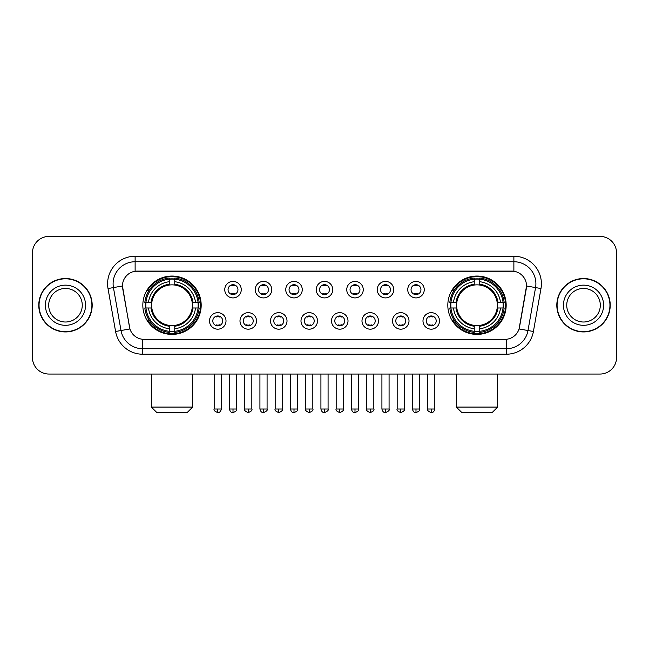 <?xml version="1.0" encoding="UTF-8"?>
<svg xmlns="http://www.w3.org/2000/svg" width="649" height="649" viewBox="0 0 649 649"><rect width="100%" height="100%" fill="white"/><g stroke="black" fill="none" stroke-linecap="round" stroke-linejoin="round"><path stroke-width="0.97" d="M447.818 305.233A29.181 29.181 0 0 0 476.991 334.405A29.181 29.181 0 0 0 506.171 305.233A29.181 29.181 0 0 0 476.991 276.052A29.181 29.181 0 0 0 447.818 305.233M142.829 305.233A29.181 29.181 0 0 0 172.009 334.405A29.181 29.181 0 0 0 201.182 305.233A29.181 29.181 0 0 0 172.009 276.052A29.181 29.181 0 0 0 142.829 305.233M226.014 320.922A8.259 8.259 0 0 1 217.756 329.181A8.259 8.259 0 0 1 209.497 320.922A8.259 8.259 0 0 1 217.756 312.664A8.259 8.259 0 0 1 226.014 320.922M212.799 320.922A4.957 4.957 0 0 0 217.756 325.879A4.957 4.957 0 0 0 222.712 320.922A4.957 4.957 0 0 0 217.756 315.966A4.957 4.957 0 0 0 212.799 320.922M256.509 320.922A8.259 8.259 0 0 1 248.251 329.181A8.259 8.259 0 0 1 239.992 320.922A8.259 8.259 0 0 1 248.251 312.664A8.259 8.259 0 0 1 256.509 320.922M243.302 320.922A4.957 4.957 0 0 0 248.251 325.879A4.957 4.957 0 0 0 253.207 320.922A4.957 4.957 0 0 0 248.251 315.966A4.957 4.957 0 0 0 243.302 320.922M287.012 320.922A8.259 8.259 0 0 1 278.754 329.181A8.259 8.259 0 0 1 270.495 320.922A8.259 8.259 0 0 1 278.754 312.664A8.259 8.259 0 0 1 287.012 320.922M273.797 320.922A4.957 4.957 0 0 0 278.754 325.879A4.957 4.957 0 0 0 283.71 320.922A4.957 4.957 0 0 0 278.754 315.966A4.957 4.957 0 0 0 273.797 320.922M317.507 320.922A8.259 8.259 0 0 1 309.248 329.181A8.259 8.259 0 0 1 300.99 320.922A8.259 8.259 0 0 1 309.248 312.664A8.259 8.259 0 0 1 317.507 320.922M304.3 320.922A4.957 4.957 0 0 0 309.248 325.879A4.957 4.957 0 0 0 314.205 320.922A4.957 4.957 0 0 0 309.248 315.966A4.957 4.957 0 0 0 304.3 320.922M348.01 320.922A8.259 8.259 0 0 1 339.752 329.181A8.259 8.259 0 0 1 331.493 320.922A8.259 8.259 0 0 1 339.752 312.664A8.259 8.259 0 0 1 348.01 320.922M334.795 320.922A4.957 4.957 0 0 0 339.752 325.879A4.957 4.957 0 0 0 344.7 320.922A4.957 4.957 0 0 0 339.752 315.966A4.957 4.957 0 0 0 334.795 320.922M378.505 320.922A8.259 8.259 0 0 1 370.246 329.181A8.259 8.259 0 0 1 361.988 320.922A8.259 8.259 0 0 1 370.246 312.664A8.259 8.259 0 0 1 378.505 320.922M365.29 320.922A4.957 4.957 0 0 0 370.246 325.879A4.957 4.957 0 0 0 375.203 320.922A4.957 4.957 0 0 0 370.246 315.966A4.957 4.957 0 0 0 365.29 320.922M409.008 320.922A8.259 8.259 0 0 1 400.749 329.181A8.259 8.259 0 0 1 392.491 320.922A8.259 8.259 0 0 1 400.749 312.664A8.259 8.259 0 0 1 409.008 320.922M395.793 320.922A4.957 4.957 0 0 0 400.749 325.879A4.957 4.957 0 0 0 405.698 320.922A4.957 4.957 0 0 0 400.749 315.966A4.957 4.957 0 0 0 395.793 320.922M439.503 320.922A8.259 8.259 0 0 1 431.244 329.181A8.259 8.259 0 0 1 422.986 320.922A8.259 8.259 0 0 1 431.244 312.664A8.259 8.259 0 0 1 439.503 320.922M426.288 320.922A4.957 4.957 0 0 0 431.244 325.879A4.957 4.957 0 0 0 436.201 320.922A4.957 4.957 0 0 0 431.244 315.966A4.957 4.957 0 0 0 426.288 320.922M241.258 289.649A8.259 8.259 0 0 1 233.007 297.907A8.259 8.259 0 0 1 224.749 289.649A8.259 8.259 0 0 1 233.007 281.398A8.259 8.259 0 0 1 241.258 289.649M228.05 289.649A4.957 4.957 0 0 0 233.007 294.605A4.957 4.957 0 0 0 237.956 289.649A4.957 4.957 0 0 0 233.007 284.7A4.957 4.957 0 0 0 228.05 289.649M271.761 289.649A8.259 8.259 0 0 1 263.502 297.907A8.259 8.259 0 0 1 255.244 289.649A8.259 8.259 0 0 1 263.502 281.398A8.259 8.259 0 0 1 271.761 289.649M258.545 289.649A4.957 4.957 0 0 0 263.502 294.605A4.957 4.957 0 0 0 268.459 289.649A4.957 4.957 0 0 0 263.502 284.7A4.957 4.957 0 0 0 258.545 289.649M302.256 289.649A8.259 8.259 0 0 1 294.005 297.907A8.259 8.259 0 0 1 285.747 289.649A8.259 8.259 0 0 1 294.005 281.398A8.259 8.259 0 0 1 302.256 289.649M289.048 289.649A4.957 4.957 0 0 0 294.005 294.605A4.957 4.957 0 0 0 298.954 289.649A4.957 4.957 0 0 0 294.005 284.7A4.957 4.957 0 0 0 289.048 289.649M332.759 289.649A8.259 8.259 0 0 1 324.5 297.907A8.259 8.259 0 0 1 316.241 289.649A8.259 8.259 0 0 1 324.5 281.398A8.259 8.259 0 0 1 332.759 289.649M319.543 289.649A4.957 4.957 0 0 0 324.5 294.605A4.957 4.957 0 0 0 329.457 289.649A4.957 4.957 0 0 0 324.5 284.7A4.957 4.957 0 0 0 319.543 289.649M363.253 289.649A8.259 8.259 0 0 1 354.995 297.907A8.259 8.259 0 0 1 346.744 289.649A8.259 8.259 0 0 1 354.995 281.398A8.259 8.259 0 0 1 363.253 289.649M350.046 289.649A4.957 4.957 0 0 0 354.995 294.605A4.957 4.957 0 0 0 359.952 289.649A4.957 4.957 0 0 0 354.995 284.7A4.957 4.957 0 0 0 350.046 289.649M393.756 289.649A8.259 8.259 0 0 1 385.498 297.907A8.259 8.259 0 0 1 377.239 289.649A8.259 8.259 0 0 1 385.498 281.398A8.259 8.259 0 0 1 393.756 289.649M380.541 289.649A4.957 4.957 0 0 0 385.498 294.605A4.957 4.957 0 0 0 390.455 289.649A4.957 4.957 0 0 0 385.498 284.7A4.957 4.957 0 0 0 380.541 289.649M424.251 289.649A8.259 8.259 0 0 1 415.993 297.907A8.259 8.259 0 0 1 407.742 289.649A8.259 8.259 0 0 1 415.993 281.398A8.259 8.259 0 0 1 424.251 289.649M411.044 289.649A4.957 4.957 0 0 0 415.993 294.605A4.957 4.957 0 0 0 420.95 289.649A4.957 4.957 0 0 0 415.993 284.7A4.957 4.957 0 0 0 411.044 289.649M115.587 331.485L108.018 288.545A27.526 27.526 0 0 1 135.122 256.233L513.878 256.233A27.526 27.526 0 0 1 540.982 288.545L533.413 331.485A27.526 27.526 0 0 1 506.309 354.224L142.691 354.224A27.526 27.526 0 0 1 115.587 331.485L129.938 328.954L122.685 288.545A14.862 14.862 0 0 1 137.32 271.104L511.68 271.104A14.862 14.862 0 0 1 526.315 288.545L519.516 327.08A14.862 14.862 0 0 1 504.881 339.362L144.119 339.362A14.862 14.862 0 0 1 129.484 327.08L122.458 285.998L113.437 287.588A22.017 22.017 0 0 1 135.122 261.742L513.878 261.742A22.017 22.017 0 0 1 535.563 287.588L527.994 330.528A22.017 22.017 0 0 1 506.309 348.724L142.691 348.724A22.017 22.017 0 0 1 121.006 330.528L113.437 287.588A22.017 22.017 0 0 1 113.104 283.759M145.449 307.983A26.698 26.698 0 0 1 145.449 302.483M450.438 307.983A26.698 26.698 0 0 1 450.438 302.483M38.778 305.233A26.698 26.698 0 0 0 65.484 331.931A26.698 26.698 0 0 0 92.182 305.233A26.698 26.698 0 0 0 65.484 278.535A26.698 26.698 0 0 0 38.778 305.233M556.818 305.233A26.698 26.698 0 0 0 583.516 331.931A26.698 26.698 0 0 0 610.222 305.233A26.698 26.698 0 0 0 583.516 278.535A26.698 26.698 0 0 0 556.818 305.233M135.122 256.233L135.122 271.266L513.878 271.266L513.878 256.233M122.458 285.966L122.62 283.759M504.881 339.362L144.119 339.362M540.982 288.545L526.542 285.998L519.062 328.954L533.413 331.485M519.516 327.08L519.427 327.55M129.573 327.55L129.484 327.08M616.55 252.932A16.517 16.517 0 0 0 600.033 236.414L48.967 236.414A16.517 16.517 0 0 0 32.45 252.932L32.45 357.534A16.517 16.517 0 0 0 48.967 374.043L600.033 374.043A16.517 16.517 0 0 0 616.55 357.534L616.55 252.932L616.55 357.534M32.45 252.932L32.45 357.534M600.033 236.414L48.967 236.414M48.967 374.043L600.033 374.043M82.261 305.233A16.777 16.777 0 0 0 65.484 288.448A16.777 16.777 0 0 0 48.699 305.233A16.777 16.777 0 0 0 65.484 322.009A16.777 16.777 0 0 0 82.261 305.233A16.777 16.777 0 0 1 65.484 322.009A16.777 16.777 0 0 1 48.699 305.233M91.907 305.233A26.422 26.422 0 0 0 65.484 278.81A26.422 26.422 0 0 0 39.054 305.233A26.422 26.422 0 0 0 65.484 331.655A26.422 26.422 0 0 0 91.907 305.233M600.301 305.233A16.777 16.777 0 0 0 583.516 288.448A16.777 16.777 0 0 0 566.739 305.233A16.777 16.777 0 0 0 583.516 322.009A16.777 16.777 0 0 0 600.301 305.233A16.777 16.777 0 0 1 583.516 322.009A16.777 16.777 0 0 1 566.739 305.233M609.946 305.233A26.422 26.422 0 0 0 583.516 278.81A26.422 26.422 0 0 0 557.093 305.233A26.422 26.422 0 0 0 583.516 331.655A26.422 26.422 0 0 0 609.946 305.233M187.147 412.586L156.863 412.586L151.363 407.077L192.648 407.077L187.147 412.586M192.185 307.983A20.37 20.37 0 0 0 174.759 285.049L174.759 284.238L174.759 285.049A20.37 20.37 0 0 0 151.825 307.983A20.37 20.37 0 0 0 192.185 307.983L193.004 307.983L192.185 307.983A20.37 20.37 0 0 1 174.759 325.417L174.759 328.743A23.672 23.672 0 0 0 195.519 307.983L199.17 307.983A27.307 27.307 0 0 1 174.759 332.402L174.759 331.29A26.203 26.203 0 0 0 198.067 307.983M146.001 307.983A26.147 26.147 0 0 1 146.001 302.483M174.759 279.224A26.147 26.147 0 0 0 169.251 279.224M198.01 302.483A26.147 26.147 0 0 1 198.01 307.983M199.17 302.483A27.307 27.307 0 0 0 174.759 278.064L174.759 279.175A26.203 26.203 0 0 1 198.067 302.483L199.17 302.483M144.841 307.983A27.307 27.307 0 0 0 169.251 332.402L169.251 331.29A26.203 26.203 0 0 1 145.944 307.983L144.841 307.983M198.067 302.483L195.519 302.483A23.672 23.672 0 0 0 174.759 281.723L174.759 279.175M174.759 331.29L174.759 328.743M145.944 307.983L148.491 307.983A23.672 23.672 0 0 0 169.251 328.743L169.251 331.29M174.759 281.723L174.759 284.238A21.174 21.174 0 0 1 193.004 302.483L195.519 302.483M195.519 307.983L193.004 307.983A21.174 21.174 0 0 1 174.759 326.228L174.759 325.417M169.251 328.743L169.251 325.417A20.37 20.37 0 0 1 151.825 307.983L148.491 307.983M192.185 302.483L193.004 302.483M174.759 331.233A26.147 26.147 0 0 1 169.251 331.233M169.251 278.064A27.307 27.307 0 0 0 144.841 302.483L145.944 302.483A26.203 26.203 0 0 1 169.251 279.175L169.251 278.064M169.251 279.175L169.251 281.723A23.672 23.672 0 0 0 148.491 302.483L145.944 302.483M148.491 302.483L151.014 302.483A21.174 21.174 0 0 1 169.251 284.238L169.251 281.723M151.014 302.483L151.825 302.483L151.014 302.483M169.251 325.417L169.251 326.228A21.174 21.174 0 0 1 151.014 307.983M149.1 290.371L147.542 290.371A28.629 28.629 0 0 1 200.63 305.233A28.629 28.629 0 0 1 147.542 320.095L149.1 320.095M492.137 412.586L461.853 412.586L456.352 407.077L497.637 407.077L492.137 412.586M497.175 307.983A20.37 20.37 0 0 0 479.749 285.049L479.749 284.238L479.749 285.049A20.37 20.37 0 0 0 456.815 307.983A20.37 20.37 0 0 0 497.175 307.983L497.986 307.983L497.175 307.983A20.37 20.37 0 0 1 479.749 325.417L479.749 328.743A23.672 23.672 0 0 0 500.509 307.983L504.159 307.983A27.307 27.307 0 0 1 479.749 332.402L479.749 331.29A26.203 26.203 0 0 0 503.056 307.983M450.99 307.983A26.147 26.147 0 0 1 450.99 302.483M479.749 279.224A26.147 26.147 0 0 0 474.241 279.224M502.999 302.483A26.147 26.147 0 0 1 502.999 307.983M504.159 302.483A27.307 27.307 0 0 0 479.749 278.064L479.749 279.175A26.203 26.203 0 0 1 503.056 302.483L504.159 302.483M449.83 307.983A27.307 27.307 0 0 0 474.241 332.402L474.241 331.29A26.203 26.203 0 0 1 450.933 307.983L449.83 307.983M503.056 302.483L500.509 302.483A23.672 23.672 0 0 0 479.749 281.723L479.749 279.175M479.749 331.29L479.749 328.743M450.933 307.983L453.481 307.983A23.672 23.672 0 0 0 474.241 328.743L474.241 331.29M479.749 281.723L479.749 284.238A21.174 21.174 0 0 1 497.986 302.483L500.509 302.483M500.509 307.983L497.986 307.983A21.174 21.174 0 0 1 479.749 326.228L479.749 325.417M474.241 328.743L474.241 325.417A20.37 20.37 0 0 1 456.815 307.983L453.481 307.983M497.175 302.483L497.986 302.483M479.749 331.233A26.147 26.147 0 0 1 474.241 331.233M474.241 278.064A27.307 27.307 0 0 0 449.83 302.483L450.933 302.483A26.203 26.203 0 0 1 474.241 279.175L474.241 278.064M474.241 279.175L474.241 281.723A23.672 23.672 0 0 0 453.481 302.483L450.933 302.483M453.481 302.483L455.996 302.483A21.174 21.174 0 0 1 474.241 284.238L474.241 281.723M455.996 302.483L456.815 302.483L455.996 302.483M474.241 325.417L474.241 326.228A21.174 21.174 0 0 1 455.996 307.983M454.089 290.371L452.531 290.371A28.629 28.629 0 0 1 505.62 305.233A28.629 28.629 0 0 1 452.531 320.095L454.089 320.095M231.352 294.322L231.352 293.543A4.227 4.227 0 0 0 234.654 293.543L234.654 294.322M234.654 284.984L234.654 285.763A4.227 4.227 0 0 0 231.352 285.763L231.352 284.984M261.847 294.322L261.847 293.543A4.227 4.227 0 0 0 265.157 293.543L265.157 294.322M265.157 284.984L265.157 285.763A4.227 4.227 0 0 0 261.847 285.763L261.847 284.984M292.35 294.322L292.35 293.543A4.227 4.227 0 0 0 295.652 293.543L295.652 294.322M295.652 284.984L295.652 285.763A4.227 4.227 0 0 0 292.35 285.763L292.35 284.984M322.845 294.322L322.845 293.543A4.227 4.227 0 0 0 326.155 293.543L326.155 294.322M326.155 284.984L326.155 285.763A4.227 4.227 0 0 0 322.845 285.763L322.845 284.984M353.348 294.322L353.348 293.543A4.227 4.227 0 0 0 356.65 293.543L356.65 294.322M356.65 284.984L356.65 285.763A4.227 4.227 0 0 0 353.348 285.763L353.348 284.984M383.843 294.322L383.843 293.543A4.227 4.227 0 0 0 387.153 293.543L387.153 294.322M387.153 284.984L387.153 285.763A4.227 4.227 0 0 0 383.843 285.763L383.843 284.984M414.346 294.322L414.346 293.543A4.227 4.227 0 0 0 417.648 293.543L417.648 294.322M417.648 284.984L417.648 285.763A4.227 4.227 0 0 0 414.346 285.763L414.346 284.984M216.101 325.595L216.101 324.808A4.227 4.227 0 0 0 219.403 324.808L219.403 325.595M219.403 316.25L219.403 317.037A4.227 4.227 0 0 0 216.101 317.037L216.101 316.25M246.604 325.595L246.604 324.808A4.227 4.227 0 0 0 249.906 324.808L249.906 325.595M249.906 316.25L249.906 317.037A4.227 4.227 0 0 0 246.604 317.037L246.604 316.25M277.099 325.595L277.099 324.808A4.227 4.227 0 0 0 280.4 324.808L280.4 325.595M280.4 316.25L280.4 317.037A4.227 4.227 0 0 0 277.099 317.037L277.099 316.25M307.602 325.595L307.602 324.808A4.227 4.227 0 0 0 310.903 324.808L310.903 325.595M310.903 316.25L310.903 317.037A4.227 4.227 0 0 0 307.602 317.037L307.602 316.25M338.097 325.595L338.097 324.808A4.227 4.227 0 0 0 341.398 324.808L341.398 325.595M341.398 316.25L341.398 317.037A4.227 4.227 0 0 0 338.097 317.037L338.097 316.25M368.6 325.595L368.6 324.808A4.227 4.227 0 0 0 371.901 324.808L371.901 325.595M371.901 316.25L371.901 317.037A4.227 4.227 0 0 0 368.6 317.037L368.6 316.25M399.094 325.595L399.094 324.808A4.227 4.227 0 0 0 402.396 324.808L402.396 325.595M402.396 316.25L402.396 317.037A4.227 4.227 0 0 0 399.094 317.037L399.094 316.25M429.597 325.595L429.597 324.808A4.227 4.227 0 0 0 432.899 324.808L432.899 325.595M432.899 316.25L432.899 317.037A4.227 4.227 0 0 0 429.597 317.037L429.597 316.25M506.309 339.297L506.309 354.224M142.691 354.224L142.691 339.297M108.018 288.545L113.437 287.588M85.563 305.233A20.087 20.087 0 0 0 65.484 285.146A20.087 20.087 0 0 0 45.398 305.233A20.087 20.087 0 0 0 65.484 325.311A20.087 20.087 0 0 0 85.563 305.233M603.602 305.233A20.087 20.087 0 0 0 583.516 285.146A20.087 20.087 0 0 0 563.437 305.233A20.087 20.087 0 0 0 583.516 325.311A20.087 20.087 0 0 0 603.602 305.233M169.251 331.485A26.398 26.398 0 0 0 174.759 331.485M198.261 307.983A26.398 26.398 0 0 0 198.261 302.483M174.759 278.981A26.398 26.398 0 0 0 169.251 278.981M474.241 331.485A26.398 26.398 0 0 0 479.749 331.485M503.243 307.983A26.398 26.398 0 0 0 503.243 302.483M479.749 278.981A26.398 26.398 0 0 0 474.241 278.981M233.007 409.008L229.422 409.008C230.046 411.555 231.247 412.748 233.007 412.586L233.007 409.008L236.585 409.008L236.585 374.043M263.502 409.008L259.924 409.008C260.549 411.555 261.742 412.748 263.502 412.586L263.502 409.008L267.08 409.008L267.08 374.043M294.005 409.008L290.419 409.008C291.044 411.555 292.237 412.748 294.005 412.586L294.005 409.008L297.583 409.008L297.583 374.043M324.5 409.008L320.922 409.008C321.547 411.555 322.74 412.748 324.5 412.586L324.5 409.008L328.078 409.008L328.078 374.043M354.995 409.008L351.417 409.008C352.042 411.555 353.234 412.748 354.995 412.586L354.995 409.008L358.581 409.008L358.581 374.043M385.498 409.008L381.92 409.008C382.545 411.555 383.737 412.748 385.498 412.586L385.498 409.008L389.076 409.008L389.076 374.043M415.993 409.008L412.415 409.008C413.04 411.555 414.232 412.748 415.993 412.586L415.993 409.008L419.579 409.008L419.579 374.043M217.756 409.008L214.178 409.008C213.448 410.152 214.641 411.344 217.756 412.586L217.756 409.008L221.333 409.008L221.333 374.043M248.251 409.008L244.673 409.008C243.951 410.152 245.144 411.344 248.251 412.586L248.251 409.008L251.828 409.008L251.828 374.043M278.754 409.008L275.176 409.008C274.446 410.152 275.638 411.344 278.754 412.586L278.754 409.008L282.331 409.008L282.331 374.043M309.248 409.008L305.671 409.008C304.949 410.152 306.141 411.344 309.248 412.586L309.248 409.008L312.826 409.008L312.826 374.043M339.752 409.008L336.174 409.008C335.444 410.152 336.636 411.344 339.752 412.586L339.752 409.008L343.329 409.008L343.329 374.043M370.246 409.008L366.669 409.008C365.947 410.152 367.139 411.344 370.246 412.586L370.246 409.008L373.824 409.008L373.824 374.043M400.749 409.008L397.172 409.008C396.442 410.152 397.634 411.344 400.749 412.586L400.749 409.008L404.327 409.008L404.327 374.043M431.244 409.008L427.667 409.008C426.945 410.152 428.137 411.344 431.244 412.586L431.244 409.008L434.822 409.008L434.822 374.043M192.648 374.043L192.648 407.077M151.363 374.043L151.363 407.077M497.637 374.043L497.637 407.077M456.352 374.043L456.352 407.077M229.422 409.008L229.422 374.043M236.585 409.008C237.307 410.152 236.114 411.344 233.007 412.586M259.924 409.008L259.924 374.043M267.08 409.008C267.81 410.152 266.617 411.344 263.502 412.586M290.419 409.008L290.419 374.043M297.583 409.008C298.305 410.152 297.112 411.344 294.005 412.586M320.922 409.008L320.922 374.043M328.078 409.008C328.808 410.152 327.615 411.344 324.5 412.586M351.417 409.008L351.417 374.043M358.581 409.008C359.303 410.152 358.11 411.344 354.995 412.586M381.92 409.008L381.92 374.043M389.076 409.008C389.806 410.152 388.613 411.344 385.498 412.586M412.415 409.008L412.415 374.043M419.579 409.008C420.301 410.152 419.108 411.344 415.993 412.586M214.178 409.008L214.178 374.043M221.333 409.008C220.709 411.555 219.516 412.748 217.756 412.586M244.673 409.008L244.673 374.043M251.828 409.008C252.558 410.152 251.366 411.344 248.251 412.586M275.176 409.008L275.176 374.043M282.331 409.008C283.053 410.152 281.861 411.344 278.754 412.586M305.671 409.008L305.671 374.043M312.826 409.008C313.556 410.152 312.364 411.344 309.248 412.586M336.174 409.008L336.174 374.043M343.329 409.008C344.051 410.152 342.859 411.344 339.752 412.586M366.669 409.008L366.669 374.043M373.824 409.008C374.554 410.152 373.362 411.344 370.246 412.586M397.172 409.008L397.172 374.043M404.327 409.008C405.049 410.152 403.856 411.344 400.749 412.586M427.667 409.008L427.667 374.043M434.822 409.008C434.197 411.555 433.005 412.748 431.244 412.586"/></g></svg>
